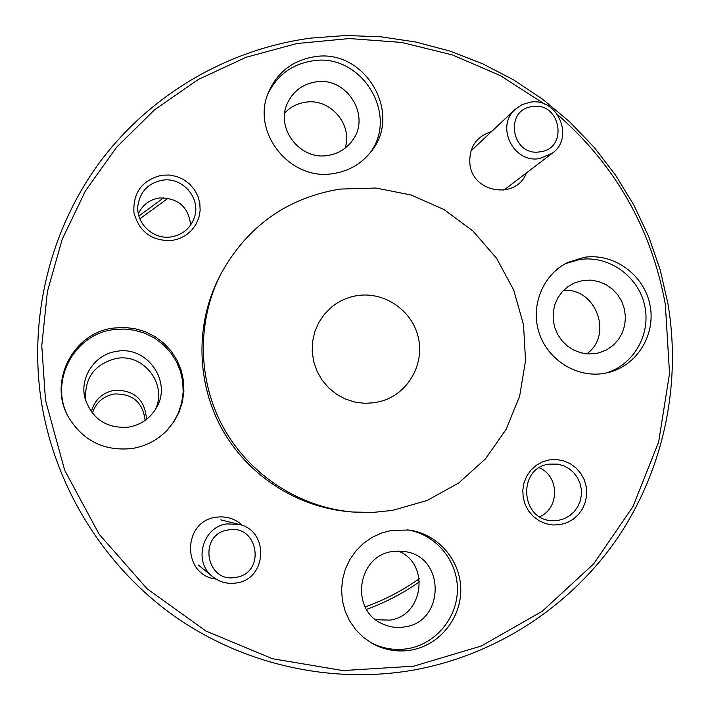 <?xml version="1.0" encoding="UTF-8"?>
<svg xmlns="http://www.w3.org/2000/svg" width="710" height="710" viewBox="0 0 710 710"><rect width="100%" height="100%" fill="white"/><g stroke="black" fill="none" stroke-linecap="round" stroke-linejoin="round"><path stroke-width="1.06" d="M404.753 626.903C396.97 628.208 389.506 627.17 382.353 623.797C349.657 609.97 357.378 555.673 392.444 551.537L405.907 551.741C445.516 557.723 444.664 621.827 404.753 626.903M375.723 619.697L389.861 620.123C423.852 615.836 430.082 563.199 398.195 551.022M128.625 427.145C106.686 428.707 92.158 419.14 85.049 398.452C79.28 377.392 95.016 354.104 116.733 351.344C147.236 345.388 172.672 382.131 156.156 408.241C149.863 418.66 140.686 424.953 128.625 427.145M154.86 410.344C168.314 385.486 144.219 353.039 116.307 358.452C94.297 364.141 84.1 378.27 85.724 400.839M327.798 155.463C299.78 160.593 274.85 127.658 287.763 102.515C293.558 90.907 302.904 84.046 315.79 81.925C346.578 76.369 371.321 115.765 352.506 140.349C346.427 148.772 338.191 153.813 327.798 155.463M345.042 148.213C353.198 124.703 330.23 97.953 305.504 102.231C297.304 103.438 290.372 107.032 284.737 113.014M595.521 353.571L588.093 353.953L580.709 352.764L573.689 350.065L567.326 345.974L561.885 340.649L557.598 334.321L554.652 327.266L553.179 319.766L553.232 312.16L554.803 304.767L557.829 297.889L562.187 291.819L567.68 286.822L574.079 283.095L583.132 280.432L590.915 280.122L598.628 281.524L605.887 284.559L612.384 289.103L617.807 294.943L621.907 301.794L624.489 309.356L625.448 317.272L624.72 325.18L622.359 332.706L618.454 339.513L613.191 345.282L606.81 349.737L599.613 352.675L595.521 353.571M171.314 236.883C153.333 240.042 135.539 223.188 137.953 205.261C140.305 191.398 148.425 183.056 162.315 180.216C182.532 176.63 201.196 198.276 194.407 217.384C190.502 228.238 182.798 234.744 171.314 236.883M190.715 224.937C188.327 206.663 177.828 197.673 159.226 197.992C149.517 199.67 142.559 204.915 138.352 213.719M558.468 520.359L552.185 520.678C520.208 520.093 517.377 467.81 549.043 464.136L557.767 464.127L563.589 465.733L568.95 468.591L573.591 472.558L577.292 477.448L579.901 483.031L581.277 489.039L581.357 495.207L580.141 501.242L577.683 506.851L574.097 511.777L569.553 515.788L564.264 518.699L558.468 520.359M145.142 420.4C142.879 402.268 132.548 393.473 114.15 394.006C103.154 396.198 95.894 402.588 92.353 413.176M91.315 411.827C94.563 399.925 102.249 392.736 114.381 390.234C134.359 389.888 145.071 399.597 146.5 419.379M365.18 606.952C384.509 599.977 402.526 590.578 419.219 578.765M366.537 609.393C385.459 602.479 403.129 593.267 419.548 581.765M526.385 172.974C516.685 199.616 473.392 193.404 469.976 164.72C468.618 147.813 475.824 136.746 491.595 131.536M215.955 579.049C181.991 575.428 182.195 521.167 216.08 517.262C226.277 515.851 235.143 518.628 242.669 525.595M172.139 240.512C151.904 241.302 139.169 231.975 133.924 212.538C132.939 192.516 142.222 180.083 161.773 175.228L169.22 175.015L176.559 176.453L183.402 179.461L189.419 183.881L194.318 189.499L197.841 196.04L199.821 203.166L200.149 210.533L198.827 217.766L195.898 224.511L191.523 230.422L185.905 235.214L179.337 238.631L172.139 240.512M560.252 524.637L553.09 525.018L546.008 523.749L539.369 520.9L533.494 516.605L528.693 511.085L525.205 504.615L523.208 497.524L522.791 490.166L523.989 482.915L526.74 476.144L530.885 470.189L536.236 465.334L542.511 461.846L549.389 459.876L556.534 459.53L563.589 460.817L570.201 463.683L576.041 467.97L580.807 473.472L584.286 479.907L586.283 486.962L586.708 494.284L585.537 501.509L582.821 508.271L578.703 514.244L573.387 519.108L567.13 522.64L560.252 524.637M310.607 38.127L345.752 35.5L380.924 36.805L415.696 42.005L449.67 51.005L482.418 63.678L513.587 79.857L542.795 99.338L569.713 121.871L594.022 147.183L615.463 174.98L633.773 204.924L648.745 236.678L660.202 269.853L668.003 304.084C681.609 385.042 663.433 470.49 617.096 538.668C570.316 606.491 496.317 654.975 413.788 670.027C331.188 684.538 242.554 664.737 172.628 614.922C103.012 564.69 54.652 486.013 41.26 401.07C28.382 316.039 50.774 227.733 101.148 160.389C151.976 93.338 228.86 49.123 310.607 38.127M411.196 650.076C397.272 652.384 384.128 650.085 371.756 643.162L363.112 637.118L355.657 629.619L349.604 620.895L345.158 611.221L342.451 600.9L341.563 590.25L342.522 579.609L345.3 569.296L349.799 559.64L355.887 550.942L363.36 543.452L372.005 537.417L381.527 533.015L391.645 530.37L408.756 530.024C437.245 533.538 460.24 559.524 460.763 588.705C461.544 617.878 439.65 645.159 411.196 650.076M370.487 642.417C382.424 648.718 395.017 650.768 408.286 648.558C436.215 643.721 457.817 617.159 457.409 588.51C457.222 559.862 435.177 534.018 407.318 529.864M132.282 448.498C104.21 451.436 82.892 440.883 68.302 416.841C48.049 381.634 73.13 332.759 113.387 328.091L124.25 327.425L135.051 328.677L145.461 331.792L155.144 336.682L163.797 343.178L171.163 351.095L177.012 360.165L181.165 370.123L183.473 380.649L183.89 391.414L182.372 402.1L178.991 412.35L173.835 421.855L167.063 430.313C157.478 440.129 145.887 446.191 132.282 448.498M166.779 430.615L173.409 422.21L178.441 412.794L181.733 402.65L183.171 392.097L182.718 381.465L180.384 371.073L176.257 361.257L170.453 352.311L163.149 344.519L154.585 338.12L145.017 333.309L134.731 330.248L124.064 329.023L113.334 329.68C73.636 334.295 48.768 382.353 68.497 417.205M333.38 173.559C290.124 181.503 250.648 131.998 268.566 92.149C277.415 72.18 292.662 60.394 314.317 56.782C364.496 47.801 403.493 113.44 370.842 151.887C361.266 163.912 348.779 171.137 333.38 173.559M369.564 153.484C399.908 114.967 361.15 52.194 312.364 60.909C291.73 64.29 276.882 75.34 267.839 94.066M603.731 373.469C576.538 377.933 547.845 359.961 539.139 332.866C530.21 305.841 542.857 274.708 567.494 262.567L584.046 257.339C613.538 252.724 643.837 274.477 649.881 304.457C656.315 334.357 637.039 365.881 607.893 372.643L603.731 373.469M605.532 373.149C633.648 365.304 651.416 334.064 644.556 304.998C638.05 275.862 608.381 255.032 579.591 259.532L565.355 263.685M544.57 104.077L500.577 75.713L452.51 54.963L401.638 42.431L349.338 38.553L297.02 43.505L246.175 57.253L198.232 79.511L154.62 109.748L116.653 147.183L85.493 190.804L62.152 239.377L47.41 291.508L41.775 345.646L45.484 400.165L64.663 470.224L99.16 534.257L147.13 588.821L205.944 631.03L272.409 658.72L342.948 670.568L413.823 666.166L481.407 645.967L542.316 611.23L593.631 563.917L632.983 506.532L658.64 442.002L669.539 373.487L665.314 304.262C651.434 228.647 615.597 165.501 557.803 114.807M339.966 189.082L375.883 188.035L411.143 195.001L444.043 209.574L472.984 231.034L496.583 258.298L513.703 290.035L523.519 324.736L525.542 360.698L519.64 396.189L506.07 429.47L485.445 458.891L458.731 482.969L427.225 500.452L392.47 510.41L372.777 512.442L352.932 512.034C299.815 507.543 249.876 475.23 223.588 427.917C197.478 380.507 196.635 321.035 221.05 273.652C247.382 226.144 287.017 197.957 339.966 189.082M374.871 402.703L364.878 403.333L354.92 402.082L345.326 398.993L336.46 394.174L328.606 387.775L322.056 380.045L317.024 371.223L313.705 361.647L312.205 351.627L312.577 341.528L314.805 331.703L318.799 322.491L324.435 314.211L331.499 307.146C339.087 300.96 347.705 297.108 357.37 295.591C384.181 291.411 411.685 310.066 418.11 336.647C424.828 363.156 409.075 392.257 383.24 400.662L374.871 402.703M586.735 353.846C613.529 335.262 595.965 287.461 563.474 290.443M539.662 516.711C559.737 508.422 559.471 476.037 539.316 467.766M168.155 198.188L139.861 218.804M163.788 197.726L138.894 215.991M352.932 512.034L349.373 511.733C297.011 507.313 247.799 475.469 221.902 428.849C196.173 382.14 195.339 323.529 219.408 276.829L221.05 273.652M226.943 523.918L238.951 524.397C269.365 530.432 267.279 579.2 236.332 582.963C227.582 584.277 219.727 582.218 212.76 576.777C192.898 562.045 202.421 526.838 226.943 523.918M228.283 529.944C258.342 523.776 266.277 573.316 235.827 577.345C205.643 583.638 197.762 533.805 228.283 529.944M530.086 102.231C557.501 97.048 575.064 137.598 552.185 153.298L539.6 158.561C513.561 163.611 495.172 126.345 515.274 109.287L522.116 104.61L530.086 102.231M532.411 106.606C560.758 101.557 568.781 148.825 540.044 151.816C511.582 156.981 503.603 109.455 532.411 106.606M220.854 519.88L238.951 524.397M198.241 564.974L212.76 576.777M503.798 190.191L552.185 153.298M470.872 151.008L515.274 109.287"/></g></svg>
